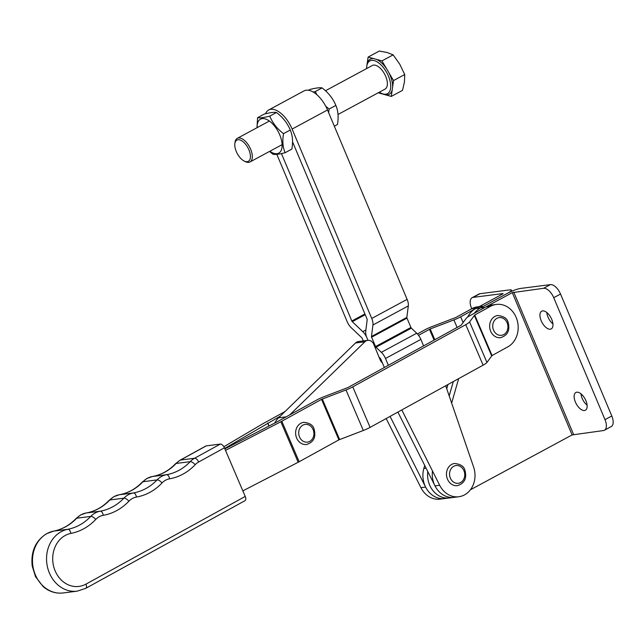 <?xml version="1.0" encoding="UTF-8"?>
<svg xmlns="http://www.w3.org/2000/svg" width="644" height="644" viewBox="0 0 644 644"><rect width="100%" height="100%" fill="white"/><g stroke="black" fill="none" stroke-linecap="round" stroke-linejoin="round"><path stroke-width="0.97" d="M585.911 400.681A10.054 5.055 -118.3 0 0 575.857 392.502A10.054 5.055 -118.3 0 0 575.366 402.025A10.054 5.055 -118.3 0 0 585.412 410.204A10.054 5.055 -118.3 0 0 585.911 400.681M580.96 393.822A10.054 5.055 -118.3 0 0 582.168 398.354A10.054 5.055 -118.3 0 0 587.111 405.221M551.731 319.376A10.054 5.055 -118.3 0 0 541.685 311.205A10.054 5.055 -118.3 0 0 541.185 320.728A10.054 5.055 -118.3 0 0 551.24 328.907A10.054 5.055 -118.3 0 0 551.731 319.376M546.788 312.517A10.054 5.055 -118.3 0 0 547.996 317.057A10.054 5.055 -118.3 0 0 552.938 323.916M390.071 416.386L425.62 487.089A22.355 18.974 82.7 0 0 444.754 498.536L449.448 497.933A22.355 18.974 -97.3 0 1 427.785 471.545A22.355 18.974 -97.3 0 0 449.448 497.933L454.133 497.337A22.355 18.974 -97.3 0 1 432.47 470.949M449.19 395.915L453.304 381.578L449.19 395.915M467.697 317.049A22.355 18.974 -97.3 0 1 475.707 308.532L480.392 307.929A22.355 18.974 -97.3 0 0 474.33 313.258A22.355 18.974 -97.3 0 1 480.392 307.929L507.609 293.245A10.054 1.65 -22.8 0 1 520.529 288.448L550.411 284.624L543.6 288.295L512.294 292.65L572.097 434.925L470.426 489.778M484.489 307.663A22.355 18.974 -97.3 0 1 485.077 307.333L512.294 292.65M451.645 403.08L458.665 378.624M572.097 434.925L603.412 430.57A11.173 5.611 -118.3 0 0 604.442 430.24A11.173 5.611 -118.3 0 0 604.998 419.655L553.735 297.705A11.173 5.611 -118.3 0 0 543.6 288.295M604.442 430.24L611.253 426.57A11.173 5.611 -118.3 0 0 611.8 415.984L560.538 294.034A11.173 5.611 -118.3 0 0 550.411 284.624M425.62 487.089L420.935 487.685A22.355 18.974 82.7 0 0 440.069 499.132L444.754 498.536A22.355 18.974 -97.3 0 1 423.849 468.486L424.718 465.459M446.727 388.751L447.942 384.524M475.707 308.532L503.085 293.728M485.077 307.333L480.392 307.929L507.432 293.342A10.054 1.65 -22.8 0 0 511.433 290.114A10.054 1.65 -22.8 0 0 509.815 289.881L479.941 293.704L473.139 297.375L503.012 293.551M417.417 333.946L424.766 329.897A10.054 1.691 156.8 0 1 431.536 326.798L455.984 317.412L471.738 308.742L471.553 308.291A11.173 5.611 61.7 0 1 472.108 297.705L478.911 294.034A11.173 5.611 61.7 0 1 479.941 293.704M472.108 297.705A11.173 5.611 61.7 0 1 473.139 297.375M274.69 423.092A22.355 18.974 -97.3 0 1 278.57 417.819L355.512 342.986A6.706 5.691 -97.3 0 1 356.752 342.077A6.706 5.691 -97.3 0 1 358.418 341.553L367.788 340.354A6.706 5.691 -97.3 0 1 373.77 344.315L380.169 359.916A6.706 5.691 82.7 0 0 382.367 362.822M289.703 414.905L364.882 341.787A6.706 5.691 -97.3 0 1 366.13 340.877A6.706 5.691 -97.3 0 1 367.788 340.354M206.273 445.873L180.521 460.049A4.468 2.238 -118.8 0 0 180.103 460.186L205.855 446.01A4.468 2.238 61.2 0 1 206.273 445.873L220.337 444.07A4.468 2.238 61.2 0 1 224.41 447.822L245.227 496.435A4.468 2.238 61.2 0 1 245.034 500.654L85.757 588.342A4.468 2.238 61.2 0 0 85.942 584.132L245.227 496.435M479.265 306.608L477.574 306.826A22.355 18.974 -97.3 0 0 471.738 308.742L476.431 308.138A22.355 18.974 -97.3 0 1 482.259 306.23M418.536 335.307L430.2 328.955L453.899 319.923A10.054 1.691 -23.2 0 0 460.669 316.816L475.119 308.862M223.854 446.735L262.18 424.13A10.054 1.691 156.8 0 1 263.074 423.623L285.026 411.54M224.676 448.433L280.333 416.105M306.56 444.497A11.173 9.491 -97.3 0 1 296.634 438.001A11.173 9.491 -97.3 0 1 303.718 422.327C309.659 422.979 313.089 425.161 314.006 428.88C316.268 436.994 313.789 442.203 306.56 444.497M265.537 113.763A23.466 11.785 61.7 0 1 268.685 109.979A23.466 11.785 61.7 0 1 270.858 109.295A23.466 11.785 61.7 0 1 292.126 129.066L371.741 318.458A10.054 5.055 61.7 0 1 372.932 325.003L371.475 336.49A1.119 0.564 -118.3 0 0 371.604 337.214L375.533 346.553A1.119 0.564 -118.3 0 0 375.991 347.245L381.329 352.316A10.054 5.055 61.7 0 1 385.482 358.483L388.348 365.301M268.685 109.979L304.065 90.893A23.466 11.785 61.7 0 1 306.238 90.208A23.466 11.785 61.7 0 1 327.506 109.971L407.121 299.371A10.054 5.055 61.7 0 1 408.312 305.908L406.847 317.403A1.119 0.564 -118.3 0 0 406.984 318.128L410.912 327.466A1.119 0.564 -118.3 0 0 411.371 328.15L416.708 333.23A10.054 5.055 61.7 0 1 420.862 339.388L423.591 345.892M379.034 357.162L380.33 358.394A1.119 0.564 61.7 0 1 380.797 359.078L384.339 367.507M292.545 141.801L367.056 319.054A1.119 0.564 61.7 0 1 367.185 319.786L365.728 331.274A10.054 5.055 -118.3 0 0 366.919 337.818L367.974 340.33L366.919 337.818A10.054 5.055 -118.3 0 0 362.765 331.652L352.284 321.686A1.119 0.564 61.7 0 1 351.825 321.002L281.444 153.578M276.823 154.335L347.14 321.606A10.054 5.055 61.7 0 0 351.286 327.772L361.767 337.73A1.119 0.564 -118.3 0 1 362.226 338.414L363.288 340.926M420.935 487.685L386.167 418.536M445.704 385.764L473.598 466.989A22.355 18.974 -97.3 0 1 458.818 496.733L454.133 497.337A22.355 18.974 -97.3 0 1 434.998 485.89L397.887 412.088M401.792 409.938L439.683 485.286L434.998 485.89M458.818 496.733A22.355 18.974 -97.3 0 1 439.683 485.286M500.573 337.681A11.173 9.491 -97.3 0 1 490.656 331.185A11.173 9.491 -97.3 0 1 497.74 315.512C503.68 316.164 507.11 318.345 508.019 322.064C510.281 330.179 507.802 335.387 500.573 337.681M457.401 485.648A11.173 9.491 -97.3 0 1 447.475 479.152A11.173 9.491 -97.3 0 1 454.559 463.479C460.5 464.131 463.93 466.312 464.847 470.031C467.109 478.146 464.622 483.354 457.401 485.648M224.861 448.876L277.025 421.884L316.856 399.956A10.054 1.691 156.8 0 1 323.634 396.849L348.082 387.471L461.08 325.252L466.224 318.345A10.054 1.691 156.8 0 1 470.048 315.616L485.801 306.938L490.486 306.343A22.355 18.974 82.7 0 1 496.323 304.427A22.355 18.974 82.7 0 1 517.277 320.656A22.355 18.974 82.7 0 1 507.826 346.85L492.072 355.528L474.733 315.013L490.486 306.343M496.323 304.427L491.638 305.031A22.355 18.974 82.7 0 0 485.801 306.938M225.505 450.381L280.848 421.74A10.054 1.691 -23.2 0 0 281.814 421.224L321.541 399.352L345.989 389.974A10.054 1.691 -23.2 0 0 352.767 386.867L465.765 324.657A10.054 1.691 -23.2 0 0 469.589 321.928L474.733 315.013M242.852 490.889L298.188 462.255A10.054 1.691 -23.2 0 0 299.154 461.74L338.889 439.868L363.329 430.482A10.054 1.691 -23.2 0 0 370.107 427.383L483.113 365.164A10.054 1.691 -23.2 0 0 486.928 362.435L492.072 355.528M257.133 127.641A19.28 9.684 61.7 0 1 265.441 118.971A19.28 9.684 61.7 0 1 279.729 134.854A19.28 9.684 61.7 0 1 280.824 151.09A19.28 9.684 61.7 0 1 269.868 151.251M257.576 117.691L264.314 114.06C270.182 112.571 274.239 112.048 276.493 112.499C282.869 117.353 287.457 123.197 290.267 130.016L283.529 133.646C277.153 128.792 272.565 122.956 269.756 116.137C263.911 117.619 259.854 118.142 257.576 117.691L256.996 127.721M269.554 151.421L272.959 154.278C275.229 154.729 279.295 154.206 285.131 152.717C282.805 147.347 282.273 140.988 283.529 133.646M290.267 130.016C292.593 135.385 293.133 141.744 291.869 149.086L285.131 152.717M276.493 112.499L269.756 116.137M308.444 90.249L309.901 89.468C315.745 87.978 319.802 87.463 322.072 87.906C328.448 92.76 333.045 98.596 335.854 105.423C338.181 110.792 338.712 117.152 337.456 124.493L334.325 126.184M328.641 112.676L329.116 109.053L325.711 106.196M316.8 94.66L315.343 91.545L313.209 92.052M329.116 109.053L335.854 105.423M315.343 91.545L322.072 87.906M237.717 154.383A12.067 6.062 -118.3 0 0 244.173 161.032A12.067 6.062 -118.3 0 0 250.218 158.561A12.067 6.062 -118.3 0 0 247.505 147.049A12.067 6.062 -118.3 0 0 239.681 139.877A12.067 6.062 -118.3 0 0 234.843 143.741A12.067 6.062 -118.3 0 0 237.717 154.383M234.843 143.741L235.004 142.413A13.411 6.738 61.7 0 1 237.266 138.363A13.411 6.738 61.7 0 1 249.067 146.091A13.411 6.738 61.7 0 1 250.001 161.966A13.411 6.738 61.7 0 1 245.372 161.628L244.173 161.032M338.036 114.471L385.056 89.105A13.411 6.738 -118.3 0 0 384.122 73.231A13.411 6.738 -118.3 0 0 372.321 65.495L325.478 90.764M366.629 68.57A18.587 9.338 61.7 0 1 366.726 66.565A18.587 9.338 61.7 0 1 374.18 60.608A18.587 9.338 61.7 0 1 386.215 71.661A18.587 9.338 61.7 0 1 390.409 89.379A18.587 9.338 61.7 0 1 381.095 93.187A18.587 9.338 61.7 0 1 379.364 92.172M378.197 92.8L383.108 94.161A19.924 10.006 61.7 0 1 382.286 93.782L381.095 93.187M383.108 94.161L391.294 96.423L402.492 90.385L404.456 81.997L404.722 74.527L393.532 80.572L388.807 72.547A19.924 10.006 61.7 0 1 392.623 87.037L393.532 80.572M391.294 96.423L392.204 89.959A19.924 10.006 61.7 0 1 385.659 94.861M392.204 89.959L392.623 87.037M388.807 72.547L381.94 60.898L393.138 54.861L399.779 64.239L404.722 74.527M366.653 67.451L366.484 68.642M381.94 60.898L368.118 57.083L366.726 66.565M368.118 57.083L379.308 51.037L387.068 52.494L393.138 54.861M376.305 59.337A19.924 10.006 61.7 0 1 386.666 68.924M367.201 63.547A19.924 10.006 61.7 0 1 373.753 58.636M573.538 434.394L513.727 292.11M560.538 294.034L553.735 297.705M611.8 415.984L604.998 419.655M423.849 468.486L426.103 468.196M278.57 417.819L286.186 416.845M355.512 342.986L364.882 341.787M224.41 447.822L198.658 462.006A4.468 2.238 -118.8 0 0 194.577 458.254L180.521 460.049A22.355 18.974 82.7 0 0 176.134 463.463A55.875 47.439 -97.3 0 1 152.459 476.504A22.355 18.974 82.7 0 0 147.371 478.299A22.355 18.974 82.7 0 0 142.984 481.712A55.875 47.439 -97.3 0 1 119.309 494.753A22.355 18.974 82.7 0 0 114.23 496.548A22.355 18.974 82.7 0 0 109.842 499.961A55.875 47.439 -97.3 0 1 86.159 512.994A22.355 18.974 82.7 0 0 81.08 514.798A22.355 18.974 82.7 0 0 76.692 518.211A55.875 47.439 -97.3 0 1 53.718 531.115A31.29 26.565 82.7 0 0 46.996 533.562A31.29 26.565 82.7 0 0 33.77 570.246A31.29 26.565 82.7 0 0 63.104 592.963L77.167 591.16A31.29 26.565 -97.3 0 1 47.825 568.451A31.29 26.565 -97.3 0 1 61.051 531.767A31.29 26.565 -97.3 0 1 67.773 529.32A55.875 47.439 82.7 0 0 90.748 516.416A22.355 18.974 -97.3 0 1 95.143 513.002A22.355 18.974 -97.3 0 1 100.223 511.199A55.875 47.439 82.7 0 0 123.898 498.166A22.355 18.974 -97.3 0 1 128.285 494.753A22.355 18.974 -97.3 0 1 133.364 492.95A55.875 47.439 82.7 0 0 157.047 479.917A22.355 18.974 -97.3 0 1 161.435 476.504A22.355 18.974 -97.3 0 1 166.514 474.7A55.875 47.439 82.7 0 0 190.189 461.668A22.355 18.974 -97.3 0 1 194.577 458.254L220.337 444.07M198.658 462.006A17.879 15.182 82.7 0 0 195.148 464.735A60.351 51.23 -97.3 0 1 169.573 478.814A17.879 15.182 82.7 0 0 165.508 480.255A17.879 15.182 82.7 0 0 161.998 482.984A60.351 51.23 -97.3 0 1 136.431 497.063A17.879 15.182 82.7 0 0 132.366 498.504A17.879 15.182 82.7 0 0 128.856 501.233A60.351 51.23 -97.3 0 1 103.282 515.313A17.879 15.182 82.7 0 0 99.216 516.754A17.879 15.182 82.7 0 0 95.706 519.483A60.351 51.23 -97.3 0 1 70.896 533.417A4.468 2.359 -101 0 0 67.773 529.32L53.718 531.115A4.468 2.359 -101 0 0 53.637 531.131A4.468 2.359 -101 0 0 53.549 531.147M103.282 515.313A4.468 2.359 -100 0 0 100.223 511.199L86.159 512.994A4.468 2.359 -100 0 0 86.103 513.01A4.468 2.359 -100 0 0 86.038 513.018M136.431 497.063A4.468 2.359 -100 0 0 133.364 492.95L119.309 494.753A4.468 2.359 -100 0 0 119.253 494.761A4.468 2.359 -100 0 0 119.18 494.769M169.573 478.814A4.468 2.359 -100 0 0 166.514 474.7L152.459 476.504A4.468 2.359 -100 0 0 152.395 476.512L146.953 478.436L142.348 482.01C135.715 488.917 128.019 493.167 119.253 494.761L113.803 496.685L109.206 500.259C102.573 507.166 94.869 511.416 86.103 513.01L80.661 514.934L76.056 518.509C69.608 525.222 62.138 529.432 53.637 531.131L46.577 533.699C35.509 540.775 30.719 551.538 32.2 566.004L35.517 576.67L43.148 586.604C49.105 591.643 55.762 593.76 63.104 592.963M70.896 533.417A26.823 22.773 82.7 0 0 65.133 535.518A26.823 22.773 82.7 0 0 55.207 571.019A26.823 22.773 82.7 0 0 85.942 584.132M76.056 518.509A4.468 1.94 -136.6 0 1 76.692 518.211L90.748 516.416A4.468 1.94 -136.6 0 1 95.706 519.483M109.206 500.259A4.468 1.94 -136.6 0 1 109.842 499.961L123.898 498.166A4.468 1.94 -136.6 0 1 128.856 501.233M142.348 482.01A4.468 1.94 -136.6 0 1 142.984 481.712L157.047 479.917A4.468 1.94 -136.6 0 1 161.998 482.984M180.103 460.186L175.498 463.761A4.468 1.94 -136.6 0 1 176.134 463.463L190.189 461.668A4.468 1.94 -136.6 0 1 195.148 464.735M460.669 316.816L463.165 322.636M267.759 423.028L269.039 426.014M267.654 423.084L268.934 426.07M429.451 329.301L434.08 340.121M430.2 328.955L434.813 339.718M453.899 319.923L457.111 327.442M299.508 436.938A8.944 7.591 82.7 0 0 309.732 441.398A8.944 7.591 82.7 0 0 313.113 429.596A8.944 7.591 82.7 0 0 302.897 425.137A8.944 7.591 82.7 0 0 299.508 436.938M385.482 358.483L420.862 339.388M362.765 331.652L365.897 329.961M352.284 321.686L365.228 314.707M351.825 321.002L364.907 313.95M381.329 352.316L416.708 333.23M375.991 347.245L411.371 328.15M375.533 346.553L410.912 327.466M371.604 337.214L406.984 318.128M371.475 336.49L406.847 317.403M372.932 325.003L408.312 305.908M371.741 318.458L407.121 299.371M292.126 129.066L327.506 109.971M493.529 330.122A8.944 7.591 82.7 0 0 503.745 334.574A8.944 7.591 82.7 0 0 507.134 322.781A8.944 7.591 82.7 0 0 496.91 318.321A8.944 7.591 82.7 0 0 493.529 330.122M450.349 478.089A8.944 7.591 82.7 0 0 460.573 482.549A8.944 7.591 82.7 0 0 463.954 470.748A8.944 7.591 82.7 0 0 453.73 466.288A8.944 7.591 82.7 0 0 450.349 478.089M299.154 461.74L281.814 421.224M338.889 439.868L321.541 399.352M491.646 355.834L474.306 315.319M486.928 362.435L469.589 321.928M483.113 365.164L465.765 324.657M370.107 427.383L352.767 386.867M363.329 430.482L345.989 389.974M339.638 439.522L322.298 399.006M298.188 462.255L280.848 421.74M511.433 290.114L511.891 291.201M77.167 591.16L85.757 588.342M175.498 463.761C168.865 470.667 161.161 474.918 152.395 476.512M250.001 161.966L282.112 144.642M237.266 138.363L269.377 121.04"/></g></svg>
